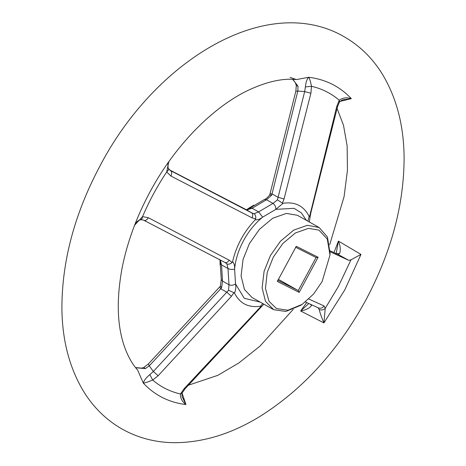 <?xml version="1.0" encoding="UTF-8"?>
<svg xmlns="http://www.w3.org/2000/svg" width="466" height="466" viewBox="0 0 466 466"><rect width="100%" height="100%" fill="white"/><g stroke="black" fill="none" stroke-linecap="round" stroke-linejoin="round"><path stroke-width="0.7" d="M335.765 253.929L336.271 253.003L338.427 241.108L360.975 254.419L344.811 289.858L323.934 322.926L300.64 310.985L308.824 303.529M273.315 257.098L267.222 272.4L265.463 288.425L269.01 301.316L276.501 308.579L287.982 310.216L302.166 304.368L313.525 294.122L322.117 281.598L329.992 255.059L327.283 239.035L318.93 230.117L308.457 228.363L295.461 232.948L282.839 243.52L273.315 257.098M302.166 304.368L300.78 305.294L285.85 311.451L273.769 309.733L265.504 301.397L262.113 287.854L264.094 271.288L270.414 255.543L280.439 241.242L293.726 230.117L307.403 225.294L319.181 227.542L327.447 237.019L330.074 253.393L329.992 255.059M220.028 260.412L220.092 264.938M308.807 299.05L324.056 305.941L325.239 308.335L323.934 322.926C321.732 317.818 320.142 313.344 319.169 309.511L318.132 307.787M182.095 393.182L185.94 404.558C182.043 401.523 180.208 397.999 180.453 393.986L184.076 388.743L261.106 306.313L260.541 306.197C248.559 307.974 239.891 303.616 234.532 293.143L233.961 292.683L231.451 296.26L158.155 375.73L152.679 380.04C148.182 381.916 145.066 382.959 143.336 383.163L137.662 370.091C132.041 363.911 127.451 355.564 123.904 345.044C117.088 324.441 116.459 298.916 122.016 268.463C127.037 242.815 136.34 217.348 149.918 192.068C174.5 145.98 212.758 107.174 248.162 90.317C266.738 81.614 282.821 78.038 296.405 79.581L308.731 77.274C309.622 78.614 310.548 81.626 311.498 86.309L310.892 93.252L284.05 198.97L282.408 203.083L283.118 203.281C295.1 201.51 303.768 205.861 309.127 216.335L309.552 216.713L336.813 106.265L339.271 100.254C342.58 97.709 346.599 97.178 351.335 98.664L340.098 101.372M319.169 309.511C321.511 310.391 323.532 310.001 325.239 308.335L338.357 286.532L351.003 259.795L348.824 260.354L330.126 251.774M134.482 225.34L142.561 216.614L148.38 217.733L229.22 260.203L232.097 262.533L232.581 261.618C236.309 245.763 243.846 231.829 255.193 219.801L255.694 218.886L252.112 217.867L170.911 176.055L166.712 171.96L168.721 161.836M246.66 209.671L249.351 207.836L246.817 209.653M253.824 205.18L249.351 207.836M277.311 281.417L296.289 246.316L318.121 257.279L299.143 292.38L277.311 281.417M333.965 252.543L338.427 241.108C340.465 246.234 340.832 250.446 339.528 253.737L337.792 254.308L330.132 250.795L337.792 254.308L348.824 260.354M284.05 198.97L278.091 197.31L304.677 91.581L297.826 91.068L271.701 195.196L269.703 194.928L270 193.938L271.969 193.856L278.091 197.31L277.439 199.867L282.408 203.083M170.119 170.393L251.739 212.898L254.04 213.708L258.613 211.896L272.971 203.403L266.5 199.751L252.141 208.244L258.613 211.896L262.678 217.139L275.843 209.356L294.058 208.325L301.356 212.88L306.372 220.313M271.701 195.196L266.5 199.751L264.449 199.495L250.032 207.999L252.141 208.244L246.764 209.945L169.432 169.822L245.477 209.374M232.097 262.533C230.262 264.1 228.538 264.554 226.913 263.884L224.944 262.451L143.982 220.342C145.433 220.884 146.895 220.016 148.38 217.733M220.272 260.028L221.519 264.88L220.226 263.162L221.257 279.542L222.521 281.085L221.63 287.802L149.266 365.827L153.337 371.478L228.55 290.289L228.992 284.738L227.99 268.533L221.519 264.88L222.521 281.085L228.992 284.738C231.153 285.67 233.332 285.396 235.528 283.911C236.151 286.648 235.819 289.724 234.532 293.143M170.375 170.562L170.777 170.789C171.971 171.797 172.018 173.556 170.911 176.055M305.393 86.926C305.842 82.249 306.954 79.034 308.731 77.274C325.658 79.36 339.86 86.49 351.335 98.664L343.535 99.724C342.463 99.747 341.071 100.586 339.365 102.235L339.271 100.254C331.227 93.357 321.971 88.709 311.498 86.309L305.393 86.926L304.677 91.581L310.892 93.252M292.84 79.342L298.007 86.227L297.826 91.068L295.834 91.237L270 193.938M311.562 304.787L311.573 305.44C309.634 308.142 305.993 309.995 300.64 310.985L306.692 302.55M351.003 259.795L360.975 254.419M149.831 374.635L152.679 380.04C160.718 386.937 169.979 391.586 180.453 393.986L182.223 392.861C181.857 395.034 181.909 396.444 182.381 397.102L185.94 404.558C169.012 402.467 154.811 395.337 143.336 383.163C143.942 380.512 146.108 377.67 149.831 374.635L153.337 371.478L158.155 375.73M231.451 296.26L226.785 292.199L220.663 288.745L219.742 286.887L148.404 363.911L149.266 365.827L145.316 368.623L135.682 367.732M134.75 224.828L136.724 221.962L138.687 220.406L140.773 219.771C142.806 219.841 143.895 220.045 144.046 220.383L225.16 262.574M169.082 161.323L167.952 164.218L168.104 168.139C168.977 169.076 168.511 170.346 166.712 171.96C157.263 186.144 149.213 201.027 142.561 216.614C142.223 218.962 141.448 219.981 140.243 219.678L140.773 219.771M229.22 260.203C227.752 262.259 226.325 263.01 224.944 262.451L225.008 262.492M233.961 292.683L228.55 290.289M255.694 218.886C256.003 216.492 255.455 214.768 254.04 213.708M246.764 209.945L251.739 212.898C252.916 213.836 253.038 215.496 252.112 217.867M182.223 392.861L185.014 388.871L263.843 304.152M184.076 388.743L185.014 388.871M257.78 309.476L258.519 309.529M261.106 306.313L261.315 306.844M318.051 307.746C320.433 308.754 322.437 308.154 324.056 305.941M311.573 305.44L310.292 304.205M221.63 287.802L220.401 286.112L219.742 286.887M145.316 368.623L143.877 367.418L148.404 363.911M339.528 253.737L336.301 253.609M298.007 86.227L296.294 85.563L295.834 91.237M339.365 102.235L337.483 106.889L336.813 106.265M337.483 106.889L310.88 212.7L310.385 212.193M310.88 212.7L310.158 216.509L309.552 216.713M277.701 280.252L298.246 290.568L278.418 279.379M299.143 292.38L298.246 290.568L316.111 257.529L295.566 247.213M318.121 257.279L316.111 257.529M273.018 309.331L251.984 297.459L244.469 289.526L241.079 275.983L243.06 259.422L249.38 243.671L259.405 229.377L272.692 218.245L286.374 213.422L297.395 215.269L319.181 227.542M232.581 261.618C234.182 263.325 234.858 265.806 234.608 269.057C235.505 259.562 238.499 250.061 243.578 240.555C248.751 231.095 255.118 223.29 262.678 217.139C260.057 219.201 257.558 220.092 255.193 219.801M251.92 208.127L252.322 207.871M260.209 302.102L244.289 298.316L235.528 283.911L234.608 269.057C232.365 269.727 230.157 269.552 227.99 268.533L226.913 263.884M260.541 306.197L262.777 303.552M283.118 203.281L275.843 209.356C275.855 206.753 274.899 204.766 272.971 203.403L277.439 199.867M307.91 221.181L309.127 216.335M100.347 165.261C155.353 60.498 266.552 -7.771 343.792 36.523C359.641 45.592 372.515 58.157 382.405 74.216C396.723 98.081 403.952 126.094 404.104 158.248C403.917 205.39 391.102 252.77 365.653 300.384C337.926 350.921 302.65 389.623 259.824 416.505C231.515 433.869 203.048 442.601 174.43 442.7C155.574 442.531 138.163 438.005 122.209 429.128C106.359 420.052 93.485 407.488 83.595 391.428C69.277 367.569 62.048 339.557 61.896 307.397C62.083 260.255 74.898 212.88 100.347 165.261M329.666 244.801L344.071 196.734L347.45 170.23L347.141 145.945L343.506 125.313L337.087 108.496M293.219 309.389L259.871 346.238L238.866 362.95L217.838 375.328L188.445 385.201M296.405 79.581L290.068 77.379M168.407 168.482L170.41 170.585M318.33 307.886L305.428 301.974M219.469 259.376C219.94 259.451 220.197 260.715 220.226 263.162M220.366 286.171L221.257 279.542M135.559 367.575L141.751 368.146L143.877 367.418M292.607 79.331L295.362 82.698L296.294 85.563M269.721 194.893C267.834 197.392 266.08 198.924 264.449 199.495M246.06 209.659C245.78 210.277 247.102 209.723 250.032 207.999M309.342 221.985L310.152 216.515"/></g></svg>
